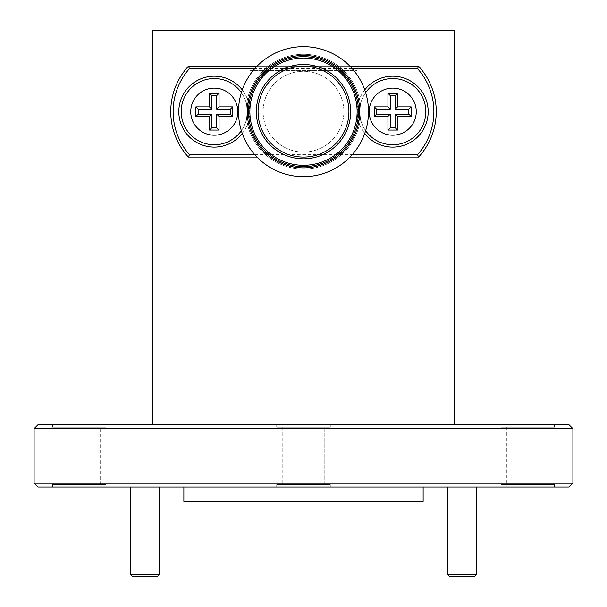 <?xml version="1.0" encoding="UTF-8"?>
<svg xmlns="http://www.w3.org/2000/svg" width="607" height="607" viewBox="0 0 607 607"><rect width="100%" height="100%" fill="white"/><g stroke="black" fill="none" stroke-linecap="round" stroke-linejoin="round"><path stroke-width="0.46" stroke-dasharray="3.04 2.28" d="M303.5 157.076A45.419 45.419 0 0 0 342.834 88.948A45.419 45.419 0 0 0 264.166 88.948A45.419 45.419 0 0 0 303.5 157.076M392.729 76.194A35.472 35.472 0 0 0 362.015 129.39A35.472 35.472 0 0 0 423.443 129.39A35.472 35.472 0 0 0 392.729 76.194M214.271 76.194A35.472 35.472 0 0 0 183.557 129.39A35.472 35.472 0 0 0 244.985 129.39A35.472 35.472 0 0 0 214.271 76.194M303.5 152.046A40.388 40.388 0 0 0 338.478 91.467A40.388 40.388 0 0 0 268.522 91.467A40.388 40.388 0 0 0 303.5 152.046A40.388 40.388 0 0 0 338.478 91.467A40.388 40.388 0 0 0 268.522 91.467A40.388 40.388 0 0 0 303.5 152.046M303.5 168.002A56.345 56.345 0 0 0 352.303 83.485A56.345 56.345 0 0 0 254.697 83.485A56.345 56.345 0 0 0 303.5 168.002M303.5 176.652A64.995 64.995 0 0 0 359.784 79.16A64.995 64.995 0 0 0 247.216 79.16A64.995 64.995 0 0 0 303.5 176.652A64.995 64.995 0 0 0 359.784 79.16A64.995 64.995 0 0 0 247.216 79.16A64.995 64.995 0 0 0 303.5 176.652A64.995 64.995 0 0 0 359.784 79.16A64.995 64.995 0 0 0 247.216 79.16A64.995 64.995 0 0 0 303.5 176.652A64.995 64.995 0 0 0 359.784 79.16A64.995 64.995 0 0 0 247.216 79.16A64.995 64.995 0 0 0 303.5 176.652A64.995 64.995 0 0 0 359.784 79.16A64.995 64.995 0 0 0 247.216 79.16A64.995 64.995 0 0 0 303.5 176.652A64.995 64.995 0 0 0 359.784 79.16A64.995 64.995 0 0 0 247.216 79.16A64.995 64.995 0 0 0 303.5 176.652M303.5 169.042A57.384 57.384 0 0 0 353.191 82.969A57.384 57.384 0 0 0 253.809 82.969A57.384 57.384 0 0 0 303.5 169.042A57.384 57.384 0 0 0 353.191 82.969A57.384 57.384 0 0 0 253.809 82.969A57.384 57.384 0 0 0 303.5 169.042A57.384 57.384 0 0 0 353.191 82.969A57.384 57.384 0 0 0 253.809 82.969A57.384 57.384 0 0 0 303.5 169.042A57.384 57.384 0 0 0 353.191 82.969A57.384 57.384 0 0 0 253.809 82.969A57.384 57.384 0 0 0 303.5 169.042A57.384 57.384 0 0 0 353.191 82.969A57.384 57.384 0 0 0 253.809 82.969A57.384 57.384 0 0 0 303.5 169.042A57.384 57.384 0 0 0 353.191 82.969A57.384 57.384 0 0 0 253.809 82.969A57.384 57.384 0 0 0 303.5 169.042M303.5 166.621A54.964 54.964 0 0 0 351.096 84.176A54.964 54.964 0 0 0 255.904 84.176A54.964 54.964 0 0 0 303.5 166.621M349.989 157.076L257.011 157.076M188.398 66.239A67.233 67.233 0 0 0 188.398 157.076L418.602 157.076A67.233 67.233 0 0 0 418.602 66.239M257.011 66.239L349.989 66.239L257.011 66.239M249.902 70.662L357.098 70.662L249.902 70.662L249.902 501.329L357.098 501.329L249.902 501.329L249.902 70.662M132.652 576.65L157.296 576.65M449.704 576.65L474.348 576.65M357.098 70.662L357.098 501.329L357.098 70.662M159.687 574.26L130.262 574.26M476.738 574.26L447.313 574.26M183.868 501.329L423.132 501.329M330.299 484.583L276.701 484.583L330.299 484.583L276.701 484.583L330.299 484.583L330.299 486.973L276.701 486.973L330.299 486.973L276.701 486.973L330.299 486.973L330.299 484.583M324.791 484.583L282.209 484.583L324.791 484.583L282.209 484.583L324.791 484.583L324.791 427.161L282.209 427.161L324.791 427.161L324.791 484.583M554.487 484.583L500.889 484.583L554.487 484.583L554.487 486.973L500.889 486.973L554.487 486.973M548.978 484.583L506.39 484.583L548.978 484.583L548.978 427.161L506.39 427.161L548.978 427.161M106.111 484.583L52.513 484.583L106.111 484.583L106.111 486.973L52.513 486.973L106.111 486.973M100.61 484.583L58.022 484.583L100.61 484.583L100.61 427.161L58.022 427.161L100.61 427.161M159.687 486.973L130.262 486.973L159.687 486.973M476.738 486.973L447.313 486.973L476.738 486.973M423.132 486.973L183.868 486.973L423.132 486.973M324.791 427.161L282.209 427.161L324.791 427.161M572.902 483.149L34.098 483.149M37.922 486.973L569.078 486.973M478.058 486.973L445.993 486.973L478.058 486.973L478.058 424.771L445.993 424.771L478.058 424.771M161.007 486.973L128.942 486.973L161.007 486.973L161.007 424.771L128.942 424.771L161.007 424.771M276.701 427.161L330.299 427.161L276.701 427.161L330.299 427.161L276.701 427.161L276.701 424.771L330.299 424.771L276.701 424.771L330.299 424.771L276.701 424.771L276.701 427.161M500.889 427.161L554.487 427.161L500.889 427.161L500.889 424.771L554.487 424.771L500.889 424.771M52.513 427.161L106.111 427.161L52.513 427.161L52.513 424.771L106.111 424.771L52.513 424.771M34.098 428.595L572.902 428.595M152.789 424.771L454.211 424.771L152.789 424.771L152.789 30.35L454.211 30.35L454.211 424.771M569.078 424.771L37.922 424.771M242.269 133.434A35.472 35.472 0 0 0 242.269 89.882M214.271 78.561A33.097 33.097 0 0 0 185.605 128.206A33.097 33.097 0 0 0 242.937 128.206A33.097 33.097 0 0 0 214.271 78.561M364.731 89.882A35.472 35.472 0 0 0 364.731 133.434M392.729 144.754A33.097 33.097 0 0 0 421.395 95.109A33.097 33.097 0 0 0 364.063 95.109A33.097 33.097 0 0 0 392.729 144.754M241.358 92.628A33.097 33.097 0 0 1 241.358 130.687A33.097 33.097 0 0 0 241.358 92.628M365.642 130.687A33.097 33.097 0 0 1 365.642 92.628A33.097 33.097 0 0 0 365.642 130.687M352.212 68.629L254.788 68.629M254.788 154.686L352.212 154.686M276.701 484.583L276.701 486.973L276.701 484.583M52.513 484.583L52.513 486.973M500.889 484.583L500.889 486.973M282.209 427.161L282.209 484.583L282.209 427.161M506.39 427.161L506.39 484.583M58.022 427.161L58.022 484.583M128.942 424.771L128.942 486.973M445.993 424.771L445.993 486.973M330.299 427.161L330.299 424.771L330.299 427.161M554.487 427.161L554.487 424.771M106.111 427.161L106.111 424.771"/><path stroke-width="0.91" d="M303.5 157.076A45.419 45.419 0 0 0 342.834 88.948A45.419 45.419 0 0 0 264.166 88.948A45.419 45.419 0 0 0 303.5 157.076M303.5 176.652A64.995 64.995 0 0 0 359.784 79.16A64.995 64.995 0 0 0 247.216 79.16A64.995 64.995 0 0 0 303.5 176.652M303.5 167.858A56.201 56.201 0 0 0 352.166 83.561A56.201 56.201 0 0 0 254.834 83.561A56.201 56.201 0 0 0 303.5 167.858M303.5 166.621A54.964 54.964 0 0 0 351.096 84.176A54.964 54.964 0 0 0 255.904 84.176A54.964 54.964 0 0 0 303.5 166.621M303.5 165.286A53.628 53.628 0 0 0 349.943 84.843A53.628 53.628 0 0 0 257.057 84.843A53.628 53.628 0 0 0 303.5 165.286M303.5 158.822A47.164 47.164 0 0 0 344.344 88.076A47.164 47.164 0 0 0 262.656 88.076A47.164 47.164 0 0 0 303.5 158.822M418.602 66.239A67.233 67.233 0 0 1 418.602 157.076L417.54 154.686A64.835 64.835 0 0 0 417.54 68.629L418.602 66.239L349.989 66.239L418.602 66.239A67.233 67.233 0 0 1 418.602 157.076L349.989 157.076M257.011 157.076L188.398 157.076L189.46 154.686L254.788 154.686M188.398 66.239A67.233 67.233 0 0 0 188.398 157.076A67.233 67.233 0 0 1 188.398 66.239L257.011 66.239L188.398 66.239L189.46 68.629A64.835 64.835 0 0 0 189.46 154.686M159.687 574.26L157.296 576.65L132.652 576.65L130.262 574.26L159.687 574.26L159.687 486.973M476.738 574.26L474.348 576.65L449.704 576.65L447.313 574.26L476.738 574.26L476.738 486.973M423.132 486.973L423.132 501.329L183.868 501.329L183.868 486.973M34.098 483.149L572.902 483.149L569.078 486.973L37.922 486.973L34.098 483.149L34.098 428.595L572.902 428.595L572.902 483.149M34.098 428.595L37.922 424.771L569.078 424.771L572.902 428.595M454.211 424.771L454.211 30.35L152.789 30.35L152.789 424.771M242.269 89.882A35.472 35.472 0 0 0 178.807 111.658A35.472 35.472 0 0 0 242.269 133.434M364.731 133.434A35.472 35.472 0 0 0 424.589 127.242A35.472 35.472 0 0 0 364.731 89.882M387.941 130.057L397.517 130.057L397.517 116.445L411.129 116.445L411.129 106.87L397.517 106.87L397.517 93.258L387.941 93.258L387.941 106.87L374.329 106.87L374.329 116.445L387.941 116.445L387.941 130.057L390.218 127.781L395.24 127.781L397.517 130.057M219.059 116.445L232.671 116.445L232.671 106.87L219.059 106.87L219.059 93.258L209.483 93.258L209.483 106.87L195.871 106.87L195.871 116.445L209.483 116.445L209.483 130.057L219.059 130.057L219.059 116.445L216.782 114.169L230.394 114.169L230.394 109.146L216.782 109.146L216.782 95.534L211.76 95.534L211.76 109.146L198.148 109.146L198.148 114.169L211.76 114.169L211.76 127.781L216.782 127.781L216.782 114.169M214.271 78.561A33.097 33.097 0 0 1 241.358 92.628A33.097 33.097 0 0 0 214.271 78.561A33.097 33.097 0 0 0 184.9 126.916A33.097 33.097 0 0 0 241.358 130.687A33.097 33.097 0 0 1 184.9 126.916A33.097 33.097 0 0 1 214.271 78.561M392.729 144.754A33.097 33.097 0 0 1 365.642 130.687A33.097 33.097 0 0 0 392.729 144.754A33.097 33.097 0 0 0 422.1 96.399A33.097 33.097 0 0 0 365.642 92.628A33.097 33.097 0 0 1 422.1 96.399A33.097 33.097 0 0 1 392.729 144.754M216.782 127.781L219.059 130.057M211.76 127.781L209.483 130.057M211.76 114.169L209.483 116.445M198.148 114.169L195.871 116.445M198.148 109.146L195.871 106.87M211.76 109.146L209.483 106.87M211.76 95.534L209.483 93.258M216.782 95.534L219.059 93.258M216.782 109.146L219.059 106.87M230.394 109.146L232.671 106.87M230.394 114.169L232.671 116.445M395.24 127.781L395.24 114.169L408.852 114.169L408.852 109.146L395.24 109.146L395.24 95.534L390.218 95.534L390.218 109.146L376.606 109.146L376.606 114.169L390.218 114.169L390.218 127.781M390.218 114.169L387.941 116.445M376.606 114.169L374.329 116.445M376.606 109.146L374.329 106.87M390.218 109.146L387.941 106.87M390.218 95.534L387.941 93.258M395.24 95.534L397.517 93.258M395.24 109.146L397.517 106.87M408.852 109.146L411.129 106.87M408.852 114.169L411.129 116.445M395.24 114.169L397.517 116.445M417.54 68.629L352.212 68.629M254.788 68.629L189.46 68.629M352.212 154.686L417.54 154.686M392.729 135.186A23.529 23.529 0 0 0 413.109 99.889A23.529 23.529 0 0 0 372.349 99.889A23.529 23.529 0 0 0 392.729 135.186M214.271 88.129A23.529 23.529 0 0 0 193.891 123.426A23.529 23.529 0 0 0 234.651 123.426A23.529 23.529 0 0 0 214.271 88.129M130.262 574.26L130.262 486.973M447.313 574.26L447.313 486.973"/></g></svg>
